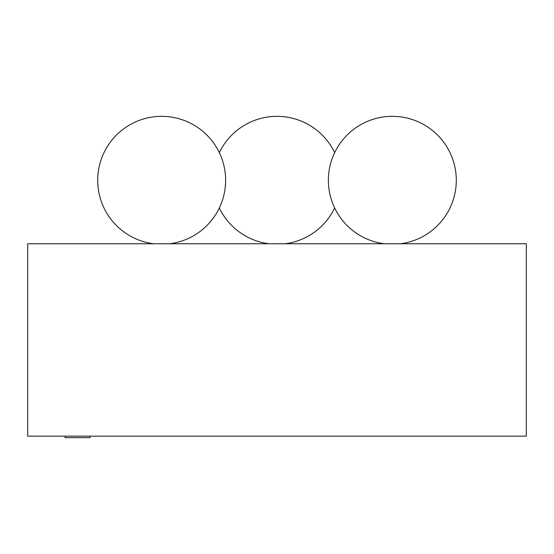 <?xml version="1.0" encoding="UTF-8"?>
<svg xmlns="http://www.w3.org/2000/svg" width="554" height="554" viewBox="0 0 554 554"><rect width="100%" height="100%" fill="white"/><g stroke="black" fill="none" stroke-linecap="round" stroke-linejoin="round"><path stroke-width="0.83" d="M153.659 243.76A63.959 63.959 0 0 1 97.829 176.29A63.959 63.959 0 0 1 161.664 116.34A63.959 63.959 0 0 1 225.506 176.29A63.959 63.959 0 0 1 169.676 243.76M384.324 243.76A63.959 63.959 0 0 1 328.494 176.29A63.959 63.959 0 0 1 392.336 116.34A63.959 63.959 0 0 1 456.171 176.29A63.959 63.959 0 0 1 400.341 243.76M268.988 243.76A63.959 63.959 0 0 1 219.336 207.972M219.336 152.627A63.959 63.959 0 0 1 334.664 152.627M90.032 436.15L90.032 437.66L65.088 437.66L65.088 436.15M526.3 436.15L526.3 243.76L27.7 243.76L27.7 436.15L526.3 436.15M285.012 243.76A63.959 63.959 0 0 0 334.664 207.972"/></g></svg>
